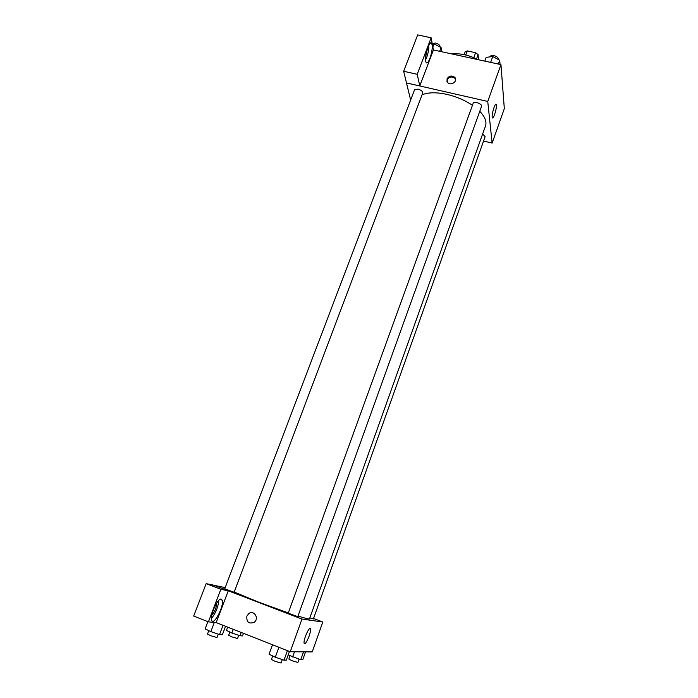 <?xml version="1.0" encoding="UTF-8"?>
<svg xmlns="http://www.w3.org/2000/svg" width="698" height="698" viewBox="0 0 698 698"><rect width="100%" height="100%" fill="white"/><g stroke="black" fill="none" stroke-linecap="round" stroke-linejoin="round"><path stroke-width="1.05" d="M476.542 58.911L478.113 54.61L478.566 59.758M465.793 55.02L467.302 50.928L465.173 51.809L464.118 54.645M467.302 50.928L475.626 52.725L478.113 54.61M473.811 57.672L475.626 52.725M451.842 53.947C460.113 53.127 468.812 55.02 477.938 59.627M433.406 49.942L500.955 64.626L504.322 108.618L492.142 143.081L483.574 141.04M496.156 104.482L495.501 104.543L496.156 104.482M496.357 105.293C496.836 109.08 493.024 120.545 492.291 117.517C491.27 114.873 495.44 101.428 496.261 104.717L496.357 105.293M410.66 100.023L406.472 82.931L487.736 101.446L500.955 64.626M487.736 101.446L492.142 143.081M446.973 78.953C449.119 75.707 451.737 75.183 454.826 77.391C458.272 81.073 450.847 86.343 447.636 82.486L446.973 78.953M419.795 85.915L433.414 49.994L431.137 37.788L417.212 74.311L419.795 85.915L406.472 82.931M455.646 79.563L454.974 78.359C451.894 76.161 449.285 76.675 447.139 79.912L446.912 81.256M432.027 44.655C433.379 50.657 427.883 66.746 426.024 62.166C423.651 58.03 429.619 38.521 431.696 43.59L432.027 44.655M425.571 60.002C427.795 55.29 428.877 50.308 428.816 45.056M427.638 47.761L425.614 57.07M417.212 74.311L403.653 71.266L406.489 82.879M431.137 37.788L417.666 34.9L403.653 71.266M481.524 106.41C482.658 103.906 473.837 100.782 473.113 103.426L288.23 613.123L297.776 616.648L481.524 106.41M422.709 93.043C422.787 91.412 421.243 90.112 418.093 89.126L414.525 89.85L224.721 588.815L234.118 592.253L422.709 93.043M309.851 617.905L313.376 618.978L485.11 136.729L482.667 133.92M297.985 616.072C305.392 618.367 309.231 619.292 309.519 618.829L485.494 125.989C486.907 121.705 484.997 116.81 479.762 111.296M472.441 105.276C464.938 100.268 456.483 96.647 447.078 94.422C436.582 92.145 428.24 92.267 422.054 94.788M288.309 612.905L258.749 602.208L234.196 592.044M214.286 585.378L225.175 587.611M228.263 590.805L220.856 589.269L208.423 621.874L216.197 622.599L228.263 590.805L301.981 619.056L322.808 622.005L313.559 618.472M220.856 589.269L206.172 583.641L193.678 616.055L208.423 621.874M206.172 583.641L213.902 585.229L228.281 590.744M216.764 602.941C216.52 607.565 214.853 611.666 211.791 615.235M211.442 618.48C215.726 613.123 218.169 607.086 218.771 600.367M221.17 599.076L222.182 600.175C224.398 605.847 213.422 626.813 211.651 620.103C209.793 615.47 217.82 597.837 221.17 599.076M216.197 622.599L290.246 651.749L312.233 651.906L322.808 622.005M309.057 636.279C306.666 642.326 305.017 644.647 304.11 643.224C303.202 639.647 309.921 624.867 310.488 629.107C310.68 630.564 310.2 632.955 309.057 636.279M290.246 651.749L301.981 619.056M246.848 616.194L248.671 613.699C253.749 609.459 259.604 618.254 254.299 622.206C248.924 624.23 246.446 622.223 246.848 616.194C246.446 622.223 248.924 624.23 254.299 622.206C259.604 618.254 253.749 609.459 248.671 613.699L246.848 616.194M272.517 644.769L269.07 654.235L275.309 657.211L283.999 660.16L286.328 660.099L289.443 651.435M275.309 657.211L278.895 647.282M283.999 660.16L287.419 650.641M282.315 659.584L281.076 663.039L274.942 661.285L271.426 659.462L272.691 655.963M288.195 654.907L300.725 659.741L302.766 659.689L305.55 651.862M292.619 656.975L294.477 651.784M300.725 659.741L303.525 651.845M299.067 659.174L297.898 662.446L292.226 660.797L288.859 659.087L290.045 655.771M207.873 621.656L205.125 628.872L210.831 631.62L219.521 634.578L222.374 634.752L225.567 626.289M210.831 631.62L214.321 622.424M219.521 634.578L223.028 625.295M218.282 634.159L217.017 637.518L210.674 635.704L207.507 634.063L208.807 630.652M227.67 627.118L226.431 630.416L231.911 633.007L240.007 635.773L242.52 635.922L243.48 633.339M231.911 633.007L233.289 629.326M240.007 635.773L241.238 632.458M238.733 635.337L237.547 638.53L231.692 636.829L228.647 635.276L229.86 632.039M484.822 61.119L486.192 57.349L492.753 56.521L499.742 60.281L500.065 64.434M490.624 62.384L492.753 56.521M498.381 64.068L499.742 60.281M498.389 59.557C498.529 57.847 497.072 56.538 494.018 55.631C491.924 55.255 490.615 55.587 490.092 56.625L490.005 56.87M432.324 44.114L434.077 43.861L441.084 47.586L441.808 51.765M432.865 47.045L434.077 43.861M439.679 51.303L441.084 47.586M440.08 47.063C440.168 45.309 438.667 43.974 435.578 43.04L432.219 43.564M496.261 104.717L495.493 104.543M454.826 77.391L454.974 78.359M431.696 43.59L430.143 43.259M222.182 600.175L220.044 599.346M310.488 629.107L309.484 628.724"/></g></svg>
